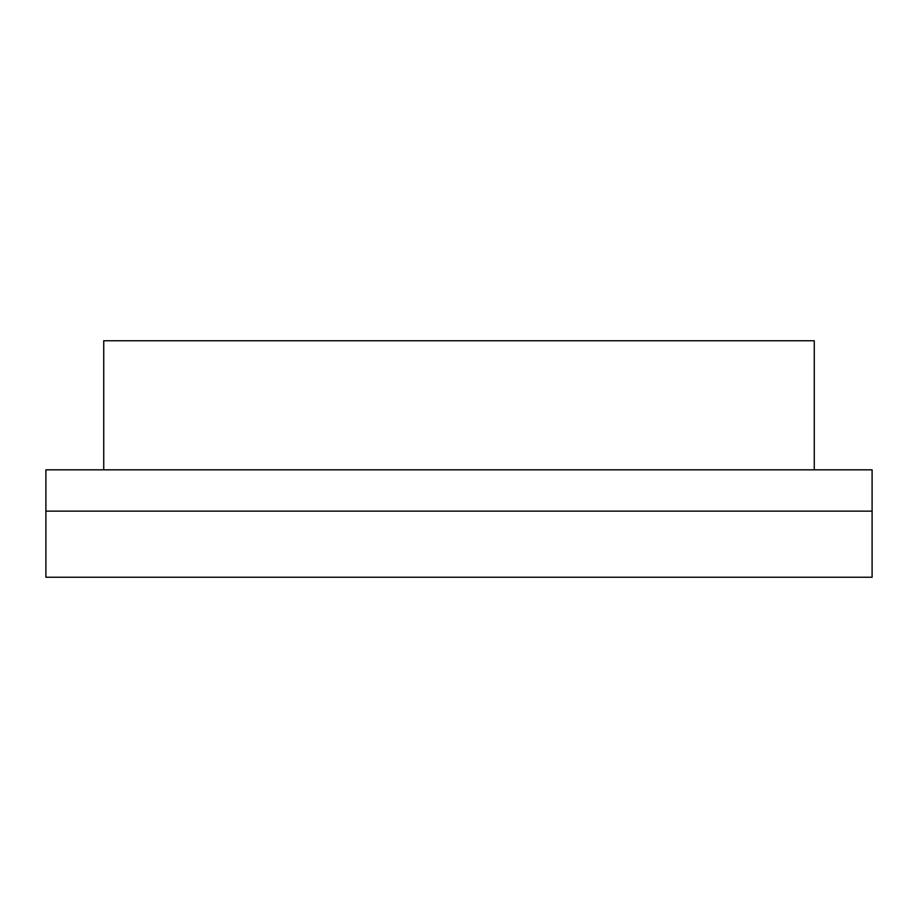 <?xml version="1.0" encoding="UTF-8"?>
<svg xmlns="http://www.w3.org/2000/svg" width="918" height="918" viewBox="0 0 918 918"><rect width="100%" height="100%" fill="white"/><g stroke="black" fill="none" stroke-linecap="round" stroke-linejoin="round"><path stroke-width="1.38" d="M872.1 511.142L872.1 469.832L45.9 469.832L45.9 577.238L872.1 577.238L872.1 511.142L45.9 511.142M814.266 469.832L814.266 340.762L103.734 340.762L103.734 469.832"/></g></svg>
